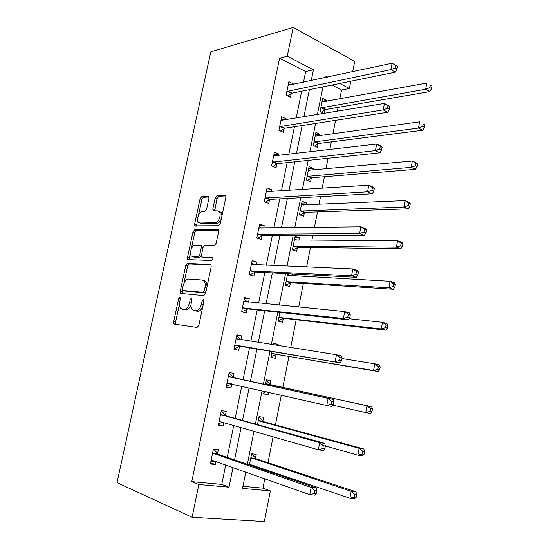 <?xml version="1.0" encoding="UTF-8"?>
<svg xmlns="http://www.w3.org/2000/svg" width="549" height="549" viewBox="0 0 549 549"><rect width="100%" height="100%" fill="white"/><g stroke="black" fill="none" stroke-linecap="round" stroke-linejoin="round"><path stroke-width="0.82" d="M179.859 296.988L178.679 298.43L173.683 321.721L173.958 323.828L174.417 324.095L197.064 327.451L198.855 325.344L203.981 301.051L203.398 299.363L202.142 300.866L201.483 303.988C200.289 308.373 198.388 310.638 195.78 310.768L193.852 310.535L192.191 309.561C191.045 307.989 190.75 305.766 191.299 302.876L191.951 299.809L191.402 298.155L190.18 299.624L189.529 302.684C188.362 306.987 186.523 309.211 184.011 309.348L182.151 309.121L180.594 308.209C179.475 306.685 179.194 304.489 179.736 301.621L180.388 298.608L179.859 296.988M208.915 198.319L208.723 196.549L208.105 196.247L201.751 196.659L200.056 198.868L194.655 224.013L194.861 225.838L218.543 225.728L220.348 223.47L225.879 197.269L225.68 195.478L225.001 195.149L216.93 195.67L215.167 197.935L212.827 208.936L213.033 210.747L217.63 210.905L219.353 211.777C221.7 214.515 218.447 222.915 215.126 222.702L199.905 223.045L198.354 222.249C196.075 219.655 199.163 211.399 202.368 211.53L204.859 211.427L206.596 209.21L208.915 198.319M303.48 82.288L305.663 71.569L279.606 58.18L287.257 56.211L293.193 27.45L210.816 51.798L117.019 482.619L192.095 517.275L198.862 484.506L229.015 487.196L233.016 467.377M279.606 58.18L191.759 481.645L198.862 484.506M187.429 263.431L185.74 265.544L180.237 291.176L180.491 293.187L180.992 293.468L203.782 295.637L205.58 293.489L211.221 266.759L210.967 264.776L210.37 264.44L187.429 263.431L189.281 263.959L187.593 266.066L183.867 283.449M187.483 257.433L192.932 232.042L194.627 229.887L217.72 229.626L218.358 229.956L218.584 231.843L216.203 243.145L214.398 245.369L204.852 245.238L203.096 247.421L201.531 254.805L201.764 256.74L202.341 257.049L212.689 257.605C213.101 259.004 212.738 259.979 211.598 260.521L188.245 259.643L187.71 259.354L187.483 257.433L189.323 257.975L190.469 252.65M191.759 481.645L221.762 484.383L225.742 464.79M227.252 457.372L233.778 425.262M235.178 418.386L241.725 386.16M243.015 379.819L249.534 347.75M250.838 341.32L257.22 309.931M258.6 303.123L264.824 272.517M266.279 265.339L272.345 235.494M273.882 227.952L279.791 198.855M281.397 190.956L287.161 162.6M288.836 154.351L294.449 126.723M296.199 118.131L301.669 91.209M217.534 453.687L218.358 449.686L213.431 449.082L210.363 464.001L215.318 464.543L215.977 461.318M225.392 415.312L226.202 411.359L221.336 410.577L218.303 425.338L223.196 426.051L223.944 422.407M233.167 377.348L233.963 373.43L229.159 372.483L226.161 387.086L230.992 387.971L231.795 384.039M240.86 339.756L241.649 335.899L236.9 334.794L233.936 349.246L238.705 350.289L239.494 346.398M248.56 302.135L249.246 298.766L244.559 297.496L241.629 311.798L246.336 312.999L247.119 309.156M256.177 264.913L256.767 262.01L252.142 260.59L249.239 274.74L253.885 276.099L254.667 272.297M263.712 228.082L264.213 225.639L259.643 224.067L256.767 238.067L261.358 239.584L262.134 235.816M271.179 191.628L271.583 189.645L267.068 187.916L264.22 201.778L268.756 203.446L269.518 199.719M278.563 155.559L278.878 154.015L274.418 152.142L271.597 165.86L276.078 167.678L276.833 163.986M285.864 119.854L286.091 118.749L281.685 116.731L278.899 130.312L283.325 132.268L284.073 128.617M293.097 84.519L293.241 83.839L288.884 81.684L286.125 95.121L290.496 97.228L291.238 93.611M242.946 486.318L262.944 488.143L264.81 478.687M266.368 470.795L266.574 469.779M267.974 462.683L273.107 436.675M275.433 424.905L281.308 395.156M282.81 387.519L288.952 356.425M290.702 347.572L296.199 319.744M298.697 307.069L303.364 283.442M304.722 276.579L305.107 274.63M306.61 267.02L310.459 247.503M311.88 240.325L312.848 235.411M314.426 227.423L317.487 211.935M318.962 204.441L320.506 196.631M322.16 188.273L324.438 176.723M325.976 168.92L328.082 158.277M329.805 149.554L331.322 141.868M332.92 133.764L335.569 120.341M337.361 111.262L338.136 107.357M339.79 98.957L341.56 90.015L331.925 85.061M253.803 466.478L254.002 465.483M255.45 458.209L256.218 454.346L251.634 453.783L249.397 464.969M262.841 421.152L263.602 417.322L259.066 416.602L257.467 424.603M264.138 391.252L263.602 393.914L268.104 394.731L268.591 392.267M270.149 384.465L270.904 380.683L266.43 379.805L265.448 384.691M272.084 351.511L270.918 357.344L275.358 358.319L276.113 354.558M277.904 345.568L278.13 344.408L273.711 343.379L273.416 344.861M279.908 312.395L278.158 321.144L282.543 322.27L283.284 318.55M287.642 273.711L285.322 285.315L289.659 286.585L290.394 282.9M291.793 275.866L292.178 273.951M298.889 240.263L299.39 237.765L295.122 236.29L292.411 249.843L296.7 251.257L297.428 247.613M305.917 205.017L306.335 202.924L302.115 201.311L299.438 214.721L303.672 216.279L304.386 212.669M312.868 170.121L313.211 168.426L309.046 166.676L306.39 179.955L310.569 181.65L311.283 178.082M319.758 135.576L320.019 134.265L315.901 132.384L313.273 145.533L317.404 147.365L318.111 143.824M326.573 101.373L326.758 100.446L322.688 98.429L320.088 111.447L324.171 113.417L324.871 109.91M293.193 27.45L354.709 61.364L352.678 71.706M350.804 81.225L349.377 88.499L339.721 83.482M341.56 90.015L349.377 88.499M262.944 488.143L270.369 490.888L264.344 521.55L192.095 517.275M311.201 80.628L313.397 69.798L287.257 56.211M234.54 459.87L241.107 427.39M242.514 420.431L249.102 387.834M250.399 381.418L256.953 348.986M258.27 342.487L264.687 310.741M266.073 303.858L272.331 272.908M273.8 265.647L279.901 235.48M281.445 227.849L287.388 198.443M289 190.455L294.792 161.79M296.481 153.459L302.128 125.529M303.878 116.848L309.382 89.645M245.828 471.934L242.528 488.404L270.369 490.888M327.492 77.121L325.138 75.899L324.775 77.711M322.936 86.893L317.384 114.597M315.613 123.436L309.917 151.881M308.215 160.377L302.369 189.577M300.742 197.709L294.738 227.677M293.187 235.452L287.024 266.203M285.542 273.601L279.221 305.155M277.821 312.168L271.336 344.539M270.012 351.161L263.39 384.238M262.079 390.785L255.415 424.034M253.995 431.13L247.359 464.269M221.762 484.383L229.015 487.196M305.663 71.569L313.397 69.798M215.318 464.543L210.603 462.841M223.196 426.051L218.447 424.645M230.992 387.971L226.209 386.853M268.104 394.731L263.65 393.702M241.649 335.899L236.825 335.171M278.13 344.408L273.642 343.708M249.246 298.766L244.394 298.313M256.767 262.01L251.888 261.832M264.213 225.639L259.306 225.721M299.39 237.765L294.827 237.758M271.583 189.645L266.642 189.981M306.335 202.924L301.751 203.137M278.878 154.015L273.91 154.605M313.211 168.426L308.607 168.859M286.091 118.749L281.102 119.593M320.019 134.265L315.394 134.91M293.241 83.839L288.218 84.923M326.758 100.446L322.119 101.297M183.538 309.458L182.151 309.121M191.066 304.489C189.755 308.023 188.032 309.794 185.898 309.808L184.039 309.581M195.211 310.871L193.852 310.535M202.897 306.184C201.538 309.574 199.795 311.256 197.688 311.235L195.753 311.002M179.461 303.988L175.563 322.153L175.9 324.315M211.077 264.941L189.281 263.959M182.467 289.975L182.302 293.598M182.46 288.925L182.989 290.531L203.006 292.329L204.262 290.826L204.955 287.539C205.484 284.732 205.202 282.57 204.111 281.04L202.3 280.017L188.582 279.057C186.09 279.311 184.279 281.548 183.14 285.761L182.46 288.925M184.704 290.984L182.989 290.531M205.868 292.102L204.901 292.83L184.855 291.018M207.09 286.324L205.999 281.562L204.18 280.532M191.237 249.04L194.758 232.625L192.932 232.042M218.516 230.244L196.453 230.47L194.758 232.625M203.857 257.502L212.834 257.893M195.252 245.108C192.006 244.792 188.911 253.302 191.299 255.951L192.761 256.74L198.004 256.911L199.74 254.75L201.311 247.393L201.085 245.485L195.252 245.108M193.742 257.028L192.761 256.74M201.456 255.813L199.863 257.46L194.614 257.282M203.233 246.94L202.931 246.055L201.908 245.739M189.323 257.975L189.432 259.684M200.591 223.271L199.905 223.045M221.322 218.859C220.19 221.618 218.735 223.1 216.979 223.319L201.737 223.642M221.974 215.778L221.199 212.408L219.47 211.537M225.865 195.869L218.756 196.329L216.992 198.58L214.686 211.022M197.578 219.463L196.521 226.113M208.915 196.954L203.562 197.297L201.86 199.493L198.477 215.297M251.552 454.174L251.936 454.222L251.572 454.105M249.534 464.296L349.891 498.238L351.182 491.3L355.958 491.76L256.15 458.779L251.936 454.222M251.277 465.614L252.986 465.133M354.757 494.361L354.242 497.14L356.157 497.312L356.672 494.539L354.757 494.361L351.182 491.3L250.859 457.66M356.157 497.312L354.681 498.664L349.891 498.238L354.242 497.14M355.958 491.76L356.672 494.539M213.383 449.329L214.144 449.583L213.348 449.487M214.844 460.913L210.816 461.791M316.32 493.709L316.869 490.813L314.79 490.621L314.234 493.517L316.32 493.709L314.968 495.129L309.766 494.67L211.193 459.973M314.234 493.517L309.766 494.67L311.146 487.443L316.334 487.937L218.214 454.27L214.144 449.583M212.607 453.103L311.146 487.443L314.79 490.621M316.869 490.813L316.334 487.937M258.915 417.357L259.293 417.418L258.922 417.315M325.372 445.98L357.873 455.162L359.142 448.307L363.85 448.979L263.541 421.666L259.293 417.418M362.717 451.257L362.21 454.002L364.097 454.263L364.605 451.525L362.717 451.257L359.142 448.307L259.004 420.959L263.026 421.344L258.298 420.445M364.097 454.263L362.594 455.8L357.873 455.162L362.21 454.002M363.85 448.979L364.605 451.525M263.877 392.556L266.512 391.794M266.203 380.91L266.574 380.985L266.203 380.903M332.797 405.169L365.758 412.587L367.013 405.814L371.659 406.692L270.856 384.938L266.574 380.985M370.582 408.662L370.081 411.379L371.941 411.723L372.442 409.012L370.582 408.662L367.013 405.814L265.668 383.6M371.941 411.723L370.41 413.438L365.758 412.587L370.081 411.379M371.659 406.692L372.442 409.012M221.192 411.276L221.968 411.489L221.178 411.359M223.464 422.27L218.674 423.54M324.836 448.876L325.379 446.021L323.327 445.733L322.785 448.595L324.836 448.876L323.45 450.496L318.331 449.803L219.126 421.351M322.785 448.595L318.331 449.803L319.69 442.666L324.802 443.393L226.078 415.847L221.968 411.489M220.52 414.557L319.69 442.666L323.327 445.733M325.379 446.021L324.802 443.393M229.708 373.787L228.926 373.636L229.708 373.787L233.853 377.829L333.168 399.391L328.13 398.437L326.785 405.491L226.97 383.14M232.014 383.957L227.231 385.823L226.449 385.679M228.357 376.422L328.13 398.437L331.768 401.394L331.225 404.215L333.243 404.592L333.785 401.772L331.768 401.394M333.243 404.592L331.836 406.411L326.785 405.491L331.225 404.215M333.785 401.772L333.168 399.391M271.481 356.438L276.943 354.386L378.137 371.563L373.553 370.513L374.795 363.815L341.993 358.545M273.416 344.834L273.786 344.916M271.673 353.57L373.553 370.513L377.856 369.251L379.695 369.676L380.189 366.993L378.357 366.567L377.856 369.251M378.357 366.567L374.795 363.815L379.373 364.9L380.189 366.993M379.695 369.676L378.137 371.563M278.268 320.575L284.128 318.338L385.775 330.182L381.253 328.933L382.481 322.311L349.027 318.729M278.281 320.527L278.645 320.623M278.906 317.411L381.253 328.933L385.549 327.616L387.354 328.117L387.841 325.468L386.036 324.96L385.549 327.616M386.036 324.96L382.481 322.311L386.99 323.594L387.841 325.468M387.354 328.117L385.775 330.182M285.356 285.137L291.231 282.653L393.324 289.275L388.87 287.827L390.078 281.287L287.319 275.317M285.37 285.055L285.734 285.157M287.628 273.759L290.538 275.797M286.056 281.616L388.87 287.827L393.146 286.461L394.93 287.045L395.41 284.423L393.633 283.84L393.146 286.461M393.633 283.84L390.078 281.287L394.532 282.762L395.41 284.423M394.93 287.045L393.324 289.275M240.833 339.756L237.36 336.482L236.592 336.304M234.135 348.258L234.917 348.395L234.142 348.224M235.562 345.149L340.112 362.855L234.739 345.342M339.563 360.384L335.137 361.716L336.468 354.75L341.43 355.924L342.082 358.058L340.099 357.598L339.563 360.384L341.553 360.844L342.082 358.058M236.104 338.685L336.468 354.75L340.099 357.598M240.325 346.213L234.917 348.395M340.112 362.855L341.553 360.844M247.846 302.067L244.181 299.356M241.732 311.262L242.521 311.352L241.759 311.153M243.248 307.701L247.949 308.922L348.292 319.827L343.393 318.475L242.418 307.934M347.805 317.089L343.393 318.475L344.703 311.592L349.596 312.978L350.289 314.879L348.327 314.33L347.805 317.089L349.768 317.631L350.289 314.879M243.77 301.346L344.703 311.592L348.327 314.33M247.949 308.922L242.521 311.352M348.292 319.827L349.768 317.631M254.777 264.858L251.689 262.793M249.253 274.651L250.049 274.692L249.294 274.473M250.852 270.643L255.498 272.029L356.376 277.314L351.545 275.749L250.021 270.918M355.944 274.308L351.545 275.749L352.842 268.955L357.66 270.547L358.394 272.222L356.459 271.583L355.944 274.308L357.873 274.939L358.394 272.222M251.36 264.398L352.842 268.955L356.459 271.583M255.498 272.029L250.049 274.692M356.376 277.314L357.873 274.939M294.628 238.753L296.995 240.249M292.864 249.994L298.272 247.325L400.791 248.834L396.392 247.201L397.593 240.73L294.394 239.94M293.145 246.178L396.392 247.201L400.66 245.78L402.417 246.439L402.891 243.852L401.134 243.186L400.66 245.78M401.134 243.186L397.593 240.73L401.978 242.397L402.891 243.852M402.417 246.439L400.791 248.834M261.626 228.109L259.121 226.607M258.38 233.977L262.971 235.507L364.364 235.308L359.602 233.545L257.543 234.286M363.98 232.042L359.602 233.545L360.878 226.826L365.634 228.624L366.396 230.072L364.495 229.352L363.98 232.042L365.888 232.755L366.396 230.072M258.867 227.835L360.878 226.826L364.495 229.352M262.971 235.507L257.611 238.348M364.364 235.308L365.888 232.755M301.559 204.091L303.371 205.127M300.207 215.009L305.237 212.353L408.168 208.853L403.831 207.035L405.018 200.639L301.394 204.921M300.159 211.097L403.831 207.035L408.085 205.566L409.815 206.3L410.288 203.741L408.559 203.006L408.085 205.566M408.559 203.006L405.018 200.639L409.341 202.485L410.288 203.741M409.815 206.3L408.168 208.853M268.386 191.814L266.478 190.791M265.826 197.681L270.362 199.369L372.249 193.804L367.556 191.834L264.989 198.031M371.927 190.283L367.556 191.834L368.825 185.198L373.505 187.195L374.308 188.424L372.435 187.628L371.927 190.283L373.807 191.079L374.308 188.424M266.299 191.649L368.825 185.198L372.435 187.628M270.362 199.369L265.373 202.197M372.249 193.804L373.807 191.079M308.421 169.771L309.67 170.416M307.419 180.374L312.134 177.725L415.463 169.325L411.187 167.328L412.361 161.008L308.325 170.252M307.104 176.366L411.187 167.328L415.421 165.812L417.137 166.615L417.604 164.089L415.895 163.279L415.421 165.812M415.895 163.279L412.361 161.008L416.622 163.032L417.604 164.089M417.137 166.615L415.463 169.325M275.063 155.964L273.759 155.34M273.203 161.77L277.677 163.602L380.052 152.78L375.427 150.618L272.359 162.154M379.778 149.019L375.427 150.618L376.676 144.058L381.294 146.254L382.125 147.269L380.279 146.391L379.778 149.019L381.63 149.891L382.125 147.269M273.656 155.841L376.676 144.058L380.279 146.391M277.677 163.602L272.997 166.422M380.052 152.78L381.63 149.891M315.222 135.788L315.901 136.111L315.195 135.926M314.515 146.089L318.962 143.44L422.675 130.243L418.462 128.068L419.614 121.816L315.929 136.104M313.98 141.978L418.462 128.068L422.682 126.503L424.37 127.382L424.83 124.884L423.142 124.005L422.682 126.503M423.142 124.005L424.83 124.884M424.37 127.382L422.675 130.243M281.651 120.56L280.964 120.245M280.498 126.222L284.924 128.198L387.759 112.243L383.195 109.889L279.654 126.641M387.539 108.242L383.195 109.889L384.43 103.411L389.852 106.595L388.033 105.641L387.539 108.242L389.365 109.189L389.852 106.595M280.937 120.389L384.43 103.411L388.033 105.641M284.924 128.198L280.505 131.019M387.759 112.243L389.365 109.189M321.515 112.133L325.729 109.484L429.812 91.601L425.647 89.254L426.793 83.071L321.988 101.936M320.788 107.933L425.647 89.254L429.86 87.641L431.521 88.588L431.981 86.118L430.313 85.17L429.86 87.641M430.313 85.17L431.981 86.118M431.521 88.588L429.812 91.601M287.724 91.031L292.089 93.158L395.376 72.173L390.881 69.641L286.873 91.491M395.205 67.939L390.881 69.641L392.103 63.231L397.49 66.395L395.692 65.372L395.205 67.939L397.002 68.961L397.49 66.395M288.143 85.308L392.103 63.231L395.692 65.372M292.089 93.158L287.902 95.972M395.376 72.173L397.002 68.961M180.333 298.848L178.679 298.43M203.926 301.319L202.142 300.866M191.903 300.063L190.18 299.624M185.898 309.808L184.011 309.348M191.251 303.123L189.529 302.684M197.688 311.235L195.78 310.768M203.267 304.441L201.483 303.988M175.563 322.153L173.683 321.721M182.103 291.656L180.237 291.176M187.593 266.066L185.74 265.544M204.901 292.83L203.006 292.329M206.04 291.299L204.262 290.826M206.733 288.019L204.955 287.539M196.453 230.47L194.627 229.887M218.173 229.77L217.72 229.626M204.201 257.605L202.341 257.049M199.863 257.46L198.004 256.911M201.462 255.264L199.74 254.75M202.993 247.908L201.311 247.393M216.979 223.319L215.126 222.702M214.659 209.567L212.827 208.936M216.992 198.58L215.167 197.935M218.756 196.329L216.93 195.67M225.564 195.348L225.001 195.149M196.48 224.603L194.655 224.013M201.86 199.493L200.056 198.868M203.562 197.297L201.751 196.659M208.613 196.432L208.105 196.247M250.584 464.317L249.774 464.228M256.15 458.779L251.552 458.23M255.635 458.422L251.044 457.873M212.786 453.316L217.72 453.906M213.28 453.68L218.214 454.27M211.434 459.897L212.23 459.987M263.541 421.666L259.004 420.959M270.856 384.938L266.375 384.08M270.341 384.65L265.853 383.785M220.705 414.763L225.577 415.518L220.705 414.763M221.206 415.085L226.078 415.847M219.367 421.268L220.705 421.467M228.535 376.607L233.346 377.534M229.043 376.902L233.853 377.829M227.211 383.051L231.699 383.881M276.353 354.455L271.92 353.467M276.943 354.386L272.503 353.391M283.531 318.441L279.146 317.301M284.128 318.338L279.743 317.198M290.641 282.783L286.31 281.493M291.231 282.653L286.901 281.363M288.184 275.667L287.511 275.461M236.29 338.863L238.767 339.433M234.979 345.232L239.741 346.295M243.955 301.511L245.005 301.785M242.665 307.817L247.366 309.039M251.545 264.549L252.204 264.748M250.269 270.787L254.908 272.167M297.675 247.482L293.392 246.048M298.272 247.325L293.99 245.897M295.067 240.242L294.587 240.078M259.059 227.972L259.533 228.13M257.79 234.149L262.381 235.679M304.64 212.532L300.406 210.96M305.237 212.353L301.01 210.775M265.236 197.88L269.765 199.568M311.537 177.931L307.358 176.222M312.134 177.725L307.955 176.009M272.606 161.996L277.08 163.828M318.358 143.666L314.234 141.82M318.962 143.44L314.838 141.587M279.901 126.476L284.32 128.452M325.125 109.745L321.041 107.762M325.729 109.484L321.645 107.508M287.12 91.312L291.492 93.433M175.845 324.26L173.958 323.828M181.932 293.557L180.491 293.187M205.999 281.562L204.111 281.04M202.931 246.055L201.085 245.485M188.774 259.663L187.71 259.354M221.199 212.408L219.353 211.777M213.925 211.056L213.033 210.747M195.746 226.126L194.861 225.838M255.704 458.49L251.106 457.941M212.847 453.385L217.781 453.975"/></g></svg>
